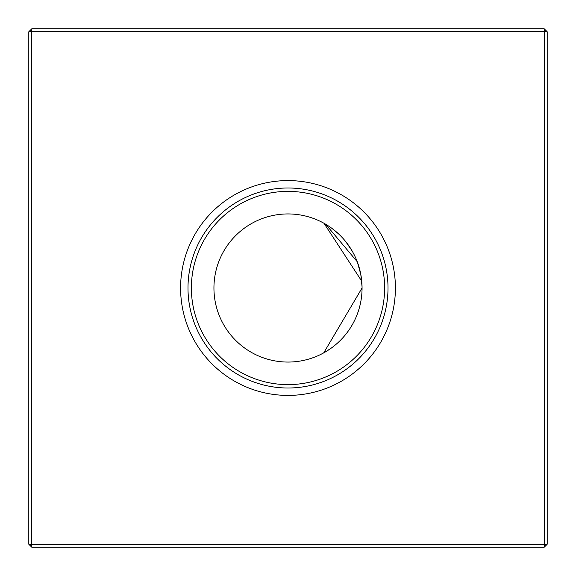 <?xml version="1.0" encoding="UTF-8"?>
<svg xmlns="http://www.w3.org/2000/svg" width="576" height="576" viewBox="0 0 576 576"><rect width="100%" height="100%" fill="white"/><g stroke="black" fill="none" stroke-linecap="round" stroke-linejoin="round"><path stroke-width="0.86" d="M362.059 288A74.059 74.059 0 0 0 288 213.941A74.059 74.059 0 0 0 213.941 288A74.059 74.059 0 0 0 288 362.059A74.059 74.059 0 0 0 362.059 288L323.719 352.872L326.225 351.432M331.855 347.674L326.297 351.382M180.59 288A107.41 107.41 0 0 0 288 395.41A107.41 107.41 0 0 0 395.41 288A107.41 107.41 0 0 0 288 180.59A107.41 107.41 0 0 0 180.59 288M187.992 288A100.008 100.008 0 0 0 288 388.008A100.008 100.008 0 0 0 388.008 288A100.008 100.008 0 0 0 288 187.992A100.008 100.008 0 0 0 187.992 288M191.376 288A96.624 96.624 0 0 0 288 384.624A96.624 96.624 0 0 0 384.624 288A96.624 96.624 0 0 0 288 191.376A96.624 96.624 0 0 0 191.376 288M547.2 31.759L547.2 544.241L544.241 547.2L31.759 547.2L31.759 544.241L544.241 544.241L544.241 31.759L31.759 31.759L31.759 544.241L28.8 544.241L28.8 31.759L31.759 31.759L31.759 28.8L544.241 28.8L547.2 31.759L544.241 31.759L544.241 28.8M357.329 261.972L360.799 274.392L362.045 286.733L360.799 274.399L357.329 261.972L360.799 274.392L357.264 261.785M357.235 261.72L325.62 224.208M323.971 223.265L361.742 281.16M331.97 228.406L338.666 233.986M345.6 241.452L351.943 250.632M360.799 274.392L359.273 267.883L360.799 274.392L362.045 286.733L360.799 274.399L359.273 267.883L360.799 274.392L362.045 286.733L360.799 274.399L359.273 267.883L360.799 274.392L362.045 286.733L360.799 274.399M324.374 223.495L326.167 224.532M544.241 547.2L544.241 544.241L547.2 544.241M28.8 544.241L31.759 547.2M28.8 31.759L31.759 28.8"/></g></svg>
